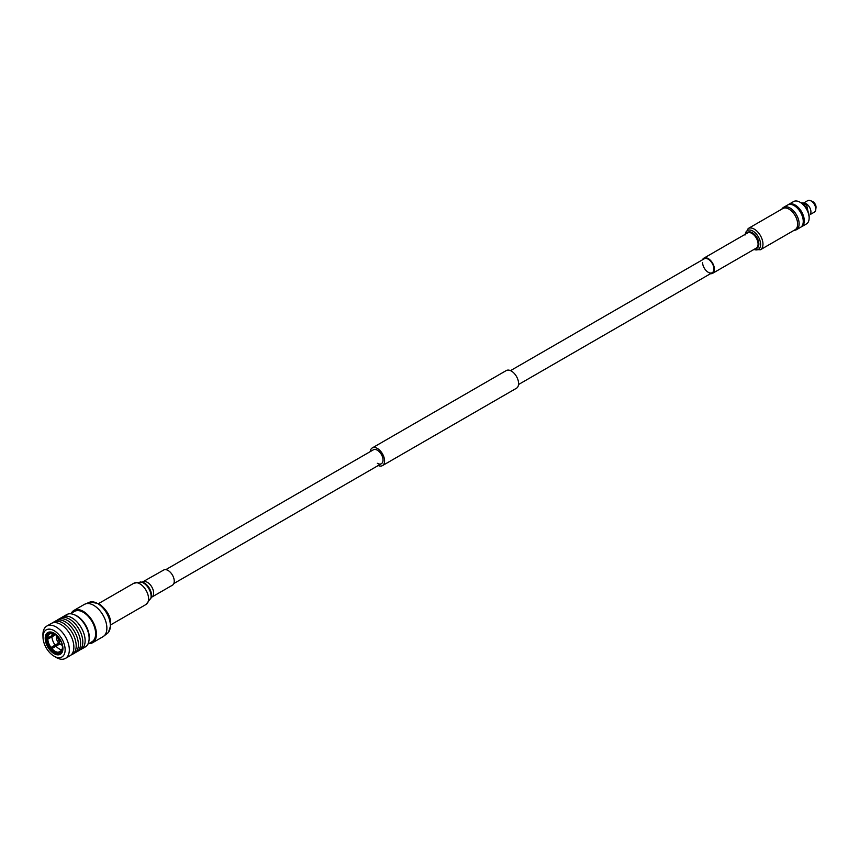 <?xml version="1.0" encoding="UTF-8"?>
<svg xmlns="http://www.w3.org/2000/svg" width="859" height="859" viewBox="0 0 859 859"><rect width="100%" height="100%" fill="white"/><g stroke="black" fill="none" stroke-linecap="round" stroke-linejoin="round"><path stroke-width="1.29" d="M377.359 463.312A8.021 4.628 -120 0 0 381.364 463.71A8.021 4.628 -120 0 0 382.599 457.289A8.021 4.628 -120 0 0 377.359 450.223A8.021 4.628 -120 0 0 373.354 449.826L165.808 569.657M378.207 465.535A10.201 5.895 -120 0 0 382.459 465.61A10.201 5.895 -120 0 0 384.027 457.428A10.201 5.895 -120 0 0 377.359 448.441A10.201 5.895 -120 0 0 372.258 447.936A10.201 5.895 -120 0 0 370.197 451.651M382.459 465.61L516.474 388.236A10.201 5.895 -120 0 0 518.041 380.065A10.201 5.895 -120 0 0 511.373 371.067A10.201 5.895 -120 0 0 506.273 370.562L372.258 447.936M803.756 204.914L804.604 203.304L802.37 203.701M804.11 205.269L806.665 204.496M781.862 209.091A12.906 7.452 60 0 1 783.558 207.352A12.906 7.452 60 0 1 790.012 207.996A12.906 7.452 60 0 1 798.441 219.367A12.906 7.452 60 0 1 796.465 229.697A12.906 7.452 60 0 1 794.103 230.309M783.558 207.352L787.682 204.979A12.906 7.452 60 0 1 794.135 205.612A12.906 7.452 60 0 1 802.564 216.983A12.906 7.452 60 0 1 800.588 227.324L796.465 229.697M788.218 204.71A12.906 7.452 60 0 1 788.712 204.378A12.906 7.452 60 0 1 795.166 205.022A12.906 7.452 60 0 1 803.594 216.382A12.906 7.452 60 0 1 801.619 226.722L806.472 223.92A12.906 7.452 -120 0 0 809.146 218.014A12.906 7.452 -120 0 0 800.019 202.219L801.05 202.81A11.446 6.604 60 0 1 809.146 216.833L806.494 204.313M801.05 202.81L800.019 202.219A12.906 7.452 -120 0 0 793.566 201.575L788.712 204.378M804.604 204.066A5.583 3.221 60 0 1 805.388 204.217M804.432 203.121A6.636 3.833 60 0 1 810.928 211.872A6.636 3.833 60 0 1 810.628 213.601M803.863 202.874L807.761 200.619A6.636 3.833 60 0 1 810.413 200.619A6.636 3.833 60 0 1 815.771 209.07A6.636 3.833 60 0 1 815.728 209.821A6.636 3.833 60 0 1 814.396 212.109L810.499 214.363M810.413 200.619L812.453 201.457A4.456 2.577 60 0 1 816.05 207.137A4.456 2.577 60 0 1 816.018 207.631L815.728 209.821M803.24 220.795A11.446 6.604 -120 0 0 795.166 206.203A11.446 6.604 -120 0 0 794.672 205.935M801.619 226.722A12.906 7.452 60 0 1 801.082 226.991M702.49 259.794A8.751 5.047 60 0 1 703.875 258.162A8.751 5.047 60 0 1 710.618 260.502A8.751 5.047 60 0 1 714.43 269.307A8.751 5.047 60 0 1 712.626 273.312A8.751 5.047 60 0 1 710.511 273.688M510.514 370.637L704.24 258.795A8.021 4.628 60 0 1 710.414 260.943A8.021 4.628 60 0 1 713.915 269.007A8.021 4.628 60 0 1 712.261 272.679A8.021 4.628 60 0 1 706.077 270.531A8.021 4.628 60 0 1 702.576 262.457M748.178 228.537L782.86 208.522A12.241 7.065 60 0 1 792.299 211.797A12.241 7.065 60 0 1 797.646 224.124A12.241 7.065 60 0 1 795.101 229.729L760.43 249.744A12.241 7.065 60 0 0 762.964 244.139A12.241 7.065 60 0 0 757.617 231.823A12.241 7.065 60 0 0 748.178 228.537L745.011 235.033M61.526 617.739A18.651 10.77 60 0 1 62.61 616.945A18.651 10.77 60 0 1 71.941 617.868A18.651 10.77 60 0 1 84.128 634.307A18.651 10.77 60 0 1 81.261 649.254A18.651 10.77 60 0 1 80.037 649.801M62.61 616.945L66.615 614.636A18.651 10.77 60 0 1 73.917 614.572A18.651 10.77 60 0 1 75.946 615.559A18.651 10.77 60 0 1 88.971 640.653A18.651 10.77 60 0 1 85.266 646.945L81.261 649.254M73.917 614.572L75.012 615.012A17.502 10.104 60 0 1 76.913 615.935A17.502 10.104 60 0 1 89.143 639.483L88.971 640.653M70.417 613.777L74.497 611.415A17.502 10.104 60 0 1 83.248 612.284A17.502 10.104 60 0 1 94.683 627.704A17.502 10.104 60 0 1 91.999 641.737L87.919 644.089M57.048 620.316A18.651 10.77 60 0 1 58.101 619.554L60.302 618.276A18.651 10.77 60 0 1 69.633 619.199A18.651 10.77 60 0 1 81.82 635.639A18.651 10.77 60 0 1 78.964 650.585L76.762 651.863A18.651 10.77 60 0 1 75.571 652.389M58.101 619.554A18.651 10.77 60 0 1 67.431 620.477A18.651 10.77 60 0 1 79.619 636.916A18.651 10.77 60 0 1 76.762 651.863M52.582 622.904A18.651 10.77 60 0 1 53.666 622.109L55.867 620.842A18.651 10.77 60 0 1 65.198 621.766A18.651 10.77 60 0 1 77.385 638.205A18.651 10.77 60 0 1 74.518 653.151L72.317 654.418A18.651 10.77 60 0 1 71.093 654.966M53.666 622.109A18.651 10.77 60 0 1 62.997 623.033A18.651 10.77 60 0 1 75.184 639.472A18.651 10.77 60 0 1 72.317 654.418M43.014 637.485L42.95 635.155A18.651 10.77 60 0 1 46.805 626.071L51.357 623.441A18.651 10.77 60 0 1 60.688 624.364A18.651 10.77 60 0 1 72.875 640.803A18.651 10.77 60 0 1 70.019 655.75L65.456 658.381A18.651 10.77 60 0 1 56.136 657.457A18.651 10.77 60 0 1 55.674 657.189L53.688 655.954A15.645 9.03 60 0 1 43.014 637.485A15.645 9.03 60 0 1 54.074 630.646A15.645 9.03 60 0 1 65.134 649.801A15.645 9.03 60 0 1 54.074 656.19A15.645 9.03 60 0 1 53.688 655.954M46.805 626.071A18.651 10.77 60 0 1 56.136 626.995A18.651 10.77 60 0 1 68.323 643.434A18.651 10.77 60 0 1 65.456 658.381M54.074 653.656A12.541 7.237 -120 0 0 62.932 648.534A12.541 7.237 -120 0 0 54.074 633.18L54.074 633.18A12.541 7.237 -120 0 0 45.205 638.301A12.541 7.237 -120 0 0 54.074 653.656M54.332 633.341A11.811 6.818 -120 0 0 48.684 632.89A11.811 6.818 -120 0 0 46.869 642.36A11.811 6.818 -120 0 0 54.589 652.765A11.811 6.818 -120 0 0 60.495 653.345A11.811 6.818 -120 0 0 62.932 648.234M59.475 652.904L58.723 653.334A11.521 6.647 60 0 1 55.105 652.228A11.521 6.647 60 0 1 51.486 649.157L51.894 648.577A10.351 5.981 -120 0 0 58.305 652.271L62.428 649.887M62.084 651.702A11.521 6.647 60 0 1 60.86 652.797A11.521 6.647 60 0 1 59.615 653.259L59.196 652.196A10.351 5.981 -120 0 0 61.429 650.725A10.351 5.981 -120 0 0 62.406 647.632L62.857 647.149M58.433 637.024L58.305 637.077A10.351 5.981 -120 0 0 51.894 633.373L51.519 632.385M61.912 649.855A10.351 5.981 60 0 1 59.228 648.899A10.351 5.981 60 0 1 56.018 646.193L51.894 648.577M59.679 644.078L56.018 646.193M55.126 645.077A10.351 5.981 60 0 1 51.927 636.82L47.803 639.203A10.351 5.981 -120 0 0 51.003 647.461L58.595 643.08M55.62 634.694L51.927 636.82M51.873 633.298L51.003 633.459A10.351 5.981 -120 0 0 47.803 638.012L54.589 634.092M51.927 635.628A10.351 5.981 60 0 1 52.42 633.416M59.25 638.248A1.901 1.095 -120 0 0 59.035 639.783A1.901 1.095 -120 0 0 60.259 641.394A1.901 1.095 -120 0 0 61.139 641.523A1.901 1.095 -120 0 1 60.355 641.34A1.901 1.095 -120 0 1 59.174 639.815A1.901 1.095 -120 0 1 59.26 638.269M60.946 641.104A1.46 0.838 60 0 1 60.355 640.975A1.46 0.838 60 0 1 59.443 639.815A1.46 0.838 60 0 1 59.507 638.624M62.804 646.677L62.406 646.44A10.351 5.981 -120 0 0 59.196 638.183L59.26 638.108M61.741 650.209L59.196 652.196M58.305 652.271L58.723 653.334M51.003 647.461L50.595 648.051A11.521 6.647 60 0 1 46.977 638.731L48.695 637.732M58.809 643.305L50.595 648.051M47.803 639.203L46.977 638.731M51.433 636.154L54.804 634.21M47.803 638.012L46.977 637.539A11.521 6.647 60 0 1 49.35 632.847A11.521 6.647 60 0 1 50.595 632.385L50.67 632.342M51.003 633.459L50.595 632.385M71.276 613.283A18.651 10.77 60 0 1 73.917 610.416A18.651 10.77 60 0 1 83.248 611.34A18.651 10.77 60 0 1 95.435 627.779A18.651 10.77 60 0 1 92.579 642.725A18.651 10.77 60 0 1 88.778 643.595M143.077 581.93A8.751 5.047 -120 0 1 145.085 581.543A8.751 5.047 -120 0 1 152.591 588.512A8.751 5.047 -120 0 1 151.818 597.08L172.444 585.183A8.751 5.047 -120 0 0 173.207 576.614A8.751 5.047 -120 0 0 165.701 569.646A8.751 5.047 -120 0 0 163.693 570.032L142.122 582.219M745.247 234.271A10.909 6.303 60 0 1 753.44 231.404A10.909 6.303 60 0 1 760.602 244.418A10.909 6.303 60 0 1 753.998 249.421M746.578 233.498A9.191 5.304 60 0 1 753.891 233.841A9.191 5.304 60 0 1 758.862 244.01A9.191 5.304 60 0 1 755.329 248.648M703.875 258.162L747.523 232.961A8.751 5.047 60 0 1 754.256 235.302A8.751 5.047 60 0 1 758.078 244.106A8.751 5.047 60 0 1 756.264 248.111L712.626 273.312M56.715 635.52L56.426 638.924L57.639 641.802L60.313 644.508L62.245 645.077A5.83 3.372 60 0 1 60.463 644.486M62.213 644.894L60.259 644.368L56.855 635.639M56.34 637.475A5.83 3.372 60 0 1 56.737 635.531M73.917 610.416L84.365 604.392A18.651 10.77 60 0 1 93.685 605.316A18.651 10.77 60 0 1 105.872 621.755A18.651 10.77 60 0 1 103.016 636.702L92.579 642.725M84.365 604.392L90.002 602.041A18.082 10.437 60 0 1 97.582 603.533A18.082 10.437 60 0 1 108.996 618.233A18.082 10.437 60 0 1 107.869 632.997L103.016 636.702M150.679 598.906A10.834 6.26 -120 0 0 148.865 588.694A10.834 6.26 -120 0 0 140.93 582.015L142.165 582.23A9.943 5.734 -120 0 1 149.445 588.361A9.943 5.734 -120 0 1 151.109 597.724L146.051 604.457A12.241 7.065 -120 0 0 147.125 592.452A12.241 7.065 -120 0 0 136.624 582.703A12.241 7.065 -120 0 0 133.8 583.25L140.93 582.015A10.834 6.26 -120 0 0 140.522 581.951M173.819 583.54L381.364 463.71M518.535 384.521L712.261 272.679M801.018 202.799L804.174 202.971M809.146 216.833L809.146 218.014M753.773 249.55L760.43 249.744M60.86 652.797L61.655 652.346M49.35 632.847L50.133 632.396M107.869 632.997C113.463 622.592 110.489 612.8 98.957 603.598L90.002 602.041M151.818 597.08L151.098 597.767M133.8 583.25L98.753 603.48M146.051 604.457L110.994 624.697"/></g></svg>
